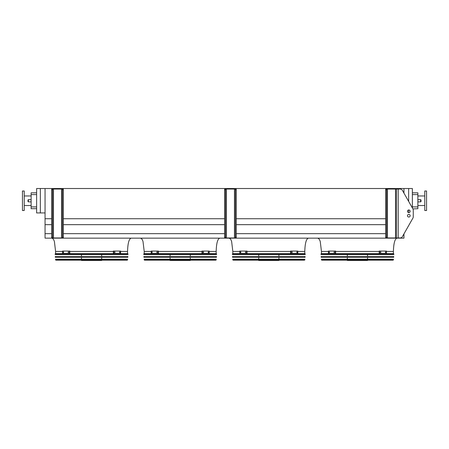 <?xml version="1.0" encoding="UTF-8"?>
<svg xmlns="http://www.w3.org/2000/svg" width="449" height="449" viewBox="0 0 449 449"><rect width="100%" height="100%" fill="white"/><g stroke="black" fill="none" stroke-linecap="round" stroke-linejoin="round"><path stroke-width="0.67" d="M412.373 192.817L417.867 192.817L417.867 208.684L412.912 208.903L402.411 190.393A2.66 2.66 0 0 0 400.098 189.046L386.583 189.046L386.583 189.933L385.697 189.933L385.697 189.046L386.583 189.046M62.574 251.44L55.592 251.44L55.592 253.657L127.55 253.657L127.55 251.44C127.774 243.425 128.958 238.991 131.097 238.15M151.19 251.44L144.213 251.44L144.213 253.657L216.171 253.657L216.171 251.44C216.396 243.425 217.574 238.991 219.713 238.15M239.811 251.44L232.829 251.44L232.829 253.657L304.787 253.657L304.787 251.44C305.011 243.425 306.196 238.991 308.334 238.15M412.373 207.954L412.373 188.518L403.954 188.518L403.954 193.109M403.954 188.518L45.046 188.518L45.046 238.15L403.954 238.15L403.954 233.895L412.912 218.102A2.66 2.66 0 0 0 413.26 216.788L413.26 210.216A2.66 2.66 0 0 0 412.912 208.903M45.046 233.671L51.697 233.671M63.303 233.671L224.635 233.671M236.241 233.671L385.697 233.671M45.046 224.663L51.697 224.663M63.303 224.663L224.635 224.663M236.241 224.663L385.697 224.663M45.046 218.725L51.697 218.725M63.303 218.725L224.635 218.725M236.241 218.725L385.697 218.725M40.348 188.518L36.627 188.518L36.627 212.933L40.348 212.933L40.348 188.518L45.046 188.518M328.427 251.44L321.45 251.44L321.45 253.657L393.408 253.657L393.408 251.44C393.633 243.425 394.811 238.991 396.95 238.15M408.652 212.602L408.652 209.969M408.652 201.388L408.652 188.518M45.046 212.933L40.348 212.933M36.627 194.591L31.133 194.591L31.133 192.817L36.627 192.817M36.627 208.684L31.133 208.684L31.133 206.91L36.627 206.91M31.133 194.591L31.133 206.91M424.776 205.535L417.867 205.535M426.55 210.497L426.55 191.005L424.776 191.005L424.776 210.497L426.55 210.497M22.45 200.748L22.45 210.497L24.224 210.497L24.224 191.005L22.45 191.005L22.45 200.748M421.055 200.748L421.055 201.416L421.055 200.748M27.945 200.748L27.945 201.416L27.945 200.748M386.583 237.078L386.583 237.959L385.697 237.959L385.697 237.078L386.583 237.078L386.583 189.933M385.697 237.078L385.697 189.933M412.912 218.102L402.411 236.612A2.66 2.66 0 0 1 400.098 237.959L396.422 237.959L396.422 189.046M410.156 211.288A1.33 1.33 0 0 0 408.163 210.138A1.33 1.33 0 0 0 408.163 212.439A1.33 1.33 0 0 0 410.156 211.288M407.496 215.716A1.33 1.33 0 0 0 409.494 216.867A1.33 1.33 0 0 0 409.494 214.566A1.33 1.33 0 0 0 407.496 215.716M396.422 237.959L386.583 237.959M413.26 216.788L413.26 210.216M410.156 215.716A1.33 1.33 0 0 0 408.163 214.566A1.33 1.33 0 0 0 408.163 216.867A1.33 1.33 0 0 0 410.156 215.716M63.303 189.046L63.303 189.933L62.417 189.933L62.417 189.046L63.303 189.046M52.578 237.959L51.697 237.959L51.697 237.078L52.578 237.078L52.578 237.959L62.417 237.959L62.417 237.078L63.303 237.078L63.303 189.933M63.303 237.078L63.303 237.959L62.417 237.959M62.417 237.078L62.417 189.933M51.697 237.078L51.697 189.046L62.417 189.046M52.578 189.046L52.578 189.933L51.697 189.933M52.578 237.078L52.578 189.933M236.241 189.046L236.241 189.933L235.355 189.933L235.355 189.046L236.241 189.046M225.521 237.959L224.635 237.959L224.635 237.078L225.521 237.078L225.521 237.959L235.355 237.959L235.355 237.078L236.241 237.078L236.241 189.933M236.241 237.078L236.241 237.959L235.355 237.959M235.355 237.078L235.355 189.933M224.635 237.078L224.635 189.046L235.355 189.046M225.521 189.046L225.521 189.933L224.635 189.933M225.521 237.078L225.521 189.933M320.984 254.033L321.024 254.544L393.835 254.544L393.868 254.033L320.984 254.033L321.338 253.657L393.515 253.657L393.868 254.033M367.529 254.544L367.529 256.469M367.529 257.356L367.529 259.281M367.529 260.167L367.529 260.482L347.324 260.482L347.324 260.167M329.426 252.635L329.089 252.635L329.089 251.928L329.426 251.928L329.426 252.635M334.477 252.635L334.067 252.635L334.067 251.928L334.477 251.928L334.477 252.635M335.319 251.064L328.427 251.064L328.427 253.5L335.319 253.5L335.319 251.064L335.639 251.064L335.639 253.5L335.319 253.5M329.403 251.928L329.403 252.635M334.382 251.928L334.382 252.635M380.791 252.635L380.376 252.635L380.376 251.928L380.791 251.928L380.791 252.635M385.764 252.635L385.427 252.635L385.427 251.928L385.764 251.928L385.764 252.635M379.534 253.5L386.426 253.5L386.426 251.064L379.22 251.064L379.22 253.5L379.534 253.5L379.534 251.064M380.477 252.635L380.477 251.928M385.45 252.635L385.45 251.928M321.153 256.469L393.7 256.469L393.644 257.356L321.215 257.356L321.153 256.469M321.344 259.281L393.509 259.281L393.122 260.167L321.737 260.167L321.344 259.281M321.939 260.167L392.92 260.167M232.369 254.033L232.402 254.544L305.213 254.544L305.253 254.033L232.369 254.033L232.722 253.657L304.899 253.657L305.253 254.033M278.913 254.544L278.913 256.469M278.913 257.356L278.913 259.281M278.913 260.167L278.913 260.482L258.708 260.482L258.708 260.167M240.81 252.635L240.468 252.635L240.468 251.928L240.81 251.928L240.81 252.635M245.861 252.635L245.446 252.635L245.446 251.928L245.861 251.928L245.861 252.635M246.703 251.064L239.811 251.064L239.811 253.5L246.703 253.5L246.703 251.064L247.017 251.064L247.017 253.5L246.703 253.5M240.787 251.928L240.787 252.635M245.76 251.928L245.76 252.635M292.17 252.635L291.76 252.635L291.76 251.928L292.17 251.928L292.17 252.635M297.148 252.635L296.811 252.635L296.811 251.928L297.148 251.928L297.148 252.635M290.918 253.5L297.81 253.5L297.81 251.064L290.598 251.064L290.598 253.5L290.918 253.5L290.918 251.064M291.856 252.635L291.856 251.928M296.834 252.635L296.834 251.928M232.531 256.469L305.084 256.469L305.023 257.356L232.593 257.356L232.531 256.469M232.728 259.281L304.893 259.281L304.501 260.167L233.115 260.167L232.728 259.281M233.317 260.167L304.299 260.167M143.747 254.033L143.787 254.544L216.598 254.544L216.631 254.033L143.747 254.033L144.101 253.657L216.278 253.657L216.631 254.033M190.292 254.544L190.292 256.469M190.292 257.356L190.292 259.281M190.292 260.167L190.292 260.482L170.087 260.482L170.087 260.167M152.189 252.635L151.852 252.635L151.852 251.928L152.189 251.928L152.189 252.635M157.24 252.635L156.83 252.635L156.83 251.928L157.24 251.928L157.24 252.635M158.082 251.064L151.19 251.064L151.19 253.5L158.082 253.5L158.082 251.064L158.402 251.064L158.402 253.5L158.082 253.5M152.166 251.928L152.166 252.635M157.144 251.928L157.144 252.635M203.554 252.635L203.139 252.635L203.139 251.928L203.554 251.928L203.554 252.635M208.532 252.635L208.19 252.635L208.19 251.928L208.532 251.928L208.532 252.635M202.297 253.5L209.189 253.5L209.189 251.064L201.983 251.064L201.983 253.5L202.297 253.5L202.297 251.064M203.24 252.635L203.24 251.928M208.213 252.635L208.213 251.928M143.916 256.469L216.469 256.469L216.407 257.356L143.977 257.356L143.916 256.469M144.107 259.281L216.272 259.281L215.885 260.167L144.499 260.167L144.107 259.281M144.701 260.167L215.683 260.167M55.132 254.033L55.165 254.544L127.976 254.544L128.016 254.033L55.132 254.033L55.485 253.657L127.662 253.657L128.016 254.033M101.676 254.544L101.676 256.469M101.676 257.356L101.676 259.281M101.676 260.167L101.676 260.482L81.471 260.482L81.471 260.167M63.573 252.635L63.236 252.635L63.236 251.928L63.573 251.928L63.573 252.635L63.55 251.928M68.624 252.635L68.209 252.635L68.209 251.928L68.624 251.928L68.624 252.635M69.466 251.064L62.574 251.064L62.574 253.5L69.466 253.5L69.466 251.064L69.78 251.064L69.78 253.5L69.466 253.5M68.523 251.928L68.523 252.635M114.933 252.635L114.523 252.635L114.523 251.928L114.933 251.928L114.933 252.635M119.911 252.635L119.574 252.635L119.574 251.928L119.911 251.928L119.911 252.635M113.681 253.5L120.573 253.5L120.573 251.064L113.361 251.064L113.361 253.5L113.681 253.5L113.681 251.064M114.618 252.635L114.618 251.928M119.597 252.635L119.597 251.928M55.3 256.469L127.847 256.469L127.785 257.356L55.356 257.356L55.3 256.469M55.491 259.281L127.656 259.281L127.263 260.167L55.878 260.167L55.491 259.281M56.08 260.167L127.061 260.167M127.55 251.44L120.573 251.44M113.361 251.44L69.78 251.44M216.171 251.44L209.189 251.44M201.983 251.44L158.402 251.44M304.787 251.44L297.81 251.44M290.598 251.44L247.017 251.44M393.408 251.44L386.426 251.44M379.22 251.44L335.639 251.44M417.867 194.591L412.373 194.591M412.373 206.91L417.867 206.91M417.867 201.859L420.612 201.859L420.612 199.642L417.867 199.642M31.133 199.642L28.388 199.642L28.388 201.859L31.133 201.859M398.19 237.959L398.19 189.046M395.535 237.959L395.535 189.046M387.47 237.959L387.47 189.046M61.53 237.959L61.53 189.046M53.465 237.959L53.465 189.046M234.468 237.959L234.468 189.046M226.403 237.959L226.403 189.046M321.383 259.836L393.476 259.836M232.762 259.836L304.854 259.836M144.146 259.836L216.238 259.836M55.524 259.836L127.617 259.836M55.592 251.44L54.385 241.439L53.482 239.283L52.05 238.15M144.213 251.44L143.001 241.439L142.103 239.283L140.666 238.15M232.829 251.44L231.622 241.439L230.719 239.283L229.287 238.15M321.45 251.44L320.238 241.439L319.34 239.283L317.903 238.15M424.776 195.966L417.867 195.966M24.224 205.535L31.133 205.535M24.224 195.966L31.133 195.966M28.388 201.859L27.945 201.416M28.388 199.642L27.945 200.086M420.612 199.642L421.055 200.086M420.612 201.859L421.055 201.416M347.324 254.544L347.324 256.469M347.324 257.356L347.324 259.281M258.708 254.544L258.708 256.469M258.708 257.356L258.708 259.281M170.087 254.544L170.087 256.469M170.087 257.356L170.087 259.281M81.471 254.544L81.471 256.469M81.471 257.356L81.471 259.281"/></g></svg>
